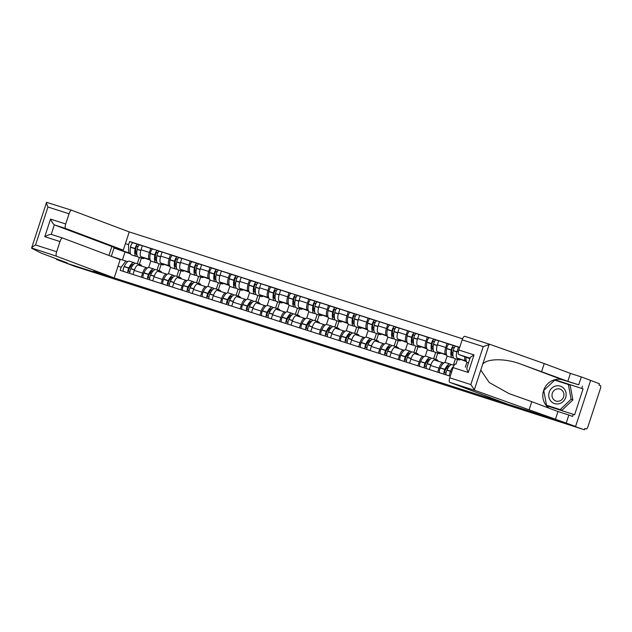 <?xml version="1.0" encoding="UTF-8"?>
<svg xmlns="http://www.w3.org/2000/svg" width="632" height="632" viewBox="0 0 632 632"><rect width="100%" height="100%" fill="white"/><g stroke="black" fill="none" stroke-linecap="round" stroke-linejoin="round"><path stroke-width="0.95" d="M295.8 336.469L280.537 331.571L290.127 335.118L303.952 339.534L295.8 336.469M355.16 355.658L336.54 349.528L346.131 353.075L361.607 358.012L339.495 350.539L355.176 355.595M584.41 429.76L74.537 266.262L65.704 262.936L103.45 275.038L93.552 271.318L527.949 410.61L584.41 429.76L584.853 428.425L586.227 428.938A2.82 0.948 107.8 0 0 586.243 428.946A2.82 0.948 107.8 0 0 587.989 426.592L600.4 388.617A2.82 0.948 107.8 0 0 600.392 385.599L599.018 385.086L599.452 383.743L590.628 380.417L575.586 426.442L590.628 380.417L581.306 376.909L578.722 384.825L567.828 381.333L570.419 373.417L581.306 376.909M315.107 342.663L297.877 337.132L307.468 340.68L323.015 345.649L315.107 342.663M318.086 343.595L342.347 351.842L318.086 343.595M462.553 338.799L129.236 231.912L71.7 210.258A4.234 1.422 107.8 0 0 71.677 210.251A4.234 1.422 107.8 0 0 69.054 213.782L65.72 223.981A4.234 1.422 107.8 0 0 65.736 228.508L54.336 224.85C53.372 224.21 52.101 222.298 50.521 219.107L65.72 223.981M146.632 267.699L138.337 265.037A6.494 2.18 107.8 0 0 138.305 265.029A6.494 2.18 107.8 0 0 134.284 270.441L132.965 274.47M150.803 260.913L148.654 267.462M150.147 259.681L149.421 259.404A6.494 2.18 -72.2 0 1 149.397 252.46L141.039 249.782A6.494 2.18 107.8 0 0 141.055 256.718L150.345 260.218M141.039 249.782L142.374 245.69L152.794 249.15M141.323 277.148L142.642 273.127A6.494 2.18 -72.2 0 1 146.663 267.707A6.494 2.18 -72.2 0 1 146.695 267.723L147.43 267.992M149.397 252.46L150.732 248.368M157.052 270.046L159.106 263.742M166.382 274.035L158.095 271.373A6.494 2.18 107.8 0 0 158.063 271.365A6.494 2.18 107.8 0 0 154.034 276.777L152.723 280.805M170.553 267.249L168.412 273.798M172.552 255.486L162.132 252.026L160.789 256.118A6.494 2.18 107.8 0 0 160.812 263.054L170.103 266.554M161.081 283.484L162.4 279.463A6.494 2.18 -72.2 0 1 166.421 274.043A6.494 2.18 -72.2 0 1 166.453 274.059L167.188 274.327M169.905 266.017L169.171 265.74A6.494 2.18 -72.2 0 1 169.147 258.796L170.49 254.704M176.802 276.382L178.864 270.077M186.14 280.371L177.853 277.709A6.494 2.18 107.8 0 0 177.821 277.701A6.494 2.18 107.8 0 0 173.792 283.112L172.481 287.141M190.311 273.585L188.17 280.134M192.31 261.822L181.89 258.362L180.547 262.454A6.494 2.18 107.8 0 0 180.57 269.39L189.861 272.89M180.839 289.819L182.15 285.798A6.494 2.18 -72.2 0 1 186.179 280.379A6.494 2.18 -72.2 0 1 186.211 280.395L186.938 280.663M189.663 272.353L188.929 272.076A6.494 2.18 -72.2 0 1 188.905 265.132L190.248 261.04M196.56 282.717L198.622 276.413M205.898 286.707L197.611 284.045A6.494 2.18 107.8 0 0 197.579 284.037A6.494 2.18 107.8 0 0 193.55 289.448L192.239 293.477M210.069 279.921L207.928 286.47M212.068 268.158L201.64 264.697L200.305 268.79A6.494 2.18 107.8 0 0 200.328 275.726L209.611 279.226M200.597 296.155L201.908 292.134A6.494 2.18 -72.2 0 1 205.937 286.715A6.494 2.18 -72.2 0 1 205.969 286.731L206.696 286.999M209.421 278.688L208.686 278.412A6.494 2.18 -72.2 0 1 208.663 271.468L209.998 267.375M216.318 289.053L218.38 282.749M225.656 293.043L217.368 290.38A6.494 2.18 107.8 0 0 217.329 290.372A6.494 2.18 107.8 0 0 213.308 295.784L211.997 299.813M229.827 286.257L227.686 292.806M231.826 274.486L221.398 271.033L220.062 275.125A6.494 2.18 107.8 0 0 220.086 282.062L229.369 285.561M220.355 302.491L221.666 298.47A6.494 2.18 -72.2 0 1 225.687 293.05A6.494 2.18 -72.2 0 1 225.727 293.066L226.453 293.335M229.179 285.016L228.444 284.748A6.494 2.18 -72.2 0 1 228.421 277.803L229.756 273.711M236.076 295.389L238.138 289.085M245.413 299.378L237.126 296.716A6.494 2.18 107.8 0 0 237.087 296.708A6.494 2.18 107.8 0 0 233.066 302.12L231.747 306.141M249.585 292.592L247.444 299.141M251.583 280.821L241.155 277.369L239.82 281.461A6.494 2.18 107.8 0 0 239.844 288.397L249.127 291.897M240.105 308.827L241.424 304.806A6.494 2.18 -72.2 0 1 245.445 299.386A6.494 2.18 -72.2 0 1 245.485 299.394L246.211 299.671M248.937 291.352L248.202 291.075A6.494 2.18 -72.2 0 1 248.178 284.139L249.514 280.047M255.834 301.725L257.896 295.421M265.171 305.714L256.876 303.052A6.494 2.18 107.8 0 0 256.845 303.044A6.494 2.18 107.8 0 0 252.824 308.456L251.504 312.477M269.343 298.92L267.202 305.477M271.333 287.157L260.913 283.705L259.578 287.797A6.494 2.18 107.8 0 0 259.602 294.733L268.884 298.233M259.863 315.163L261.182 311.134A6.494 2.18 -72.2 0 1 265.203 305.722A6.494 2.18 -72.2 0 1 265.235 305.73L265.969 306.007M268.687 297.688L267.96 297.411A6.494 2.18 -72.2 0 1 267.936 290.475L269.272 286.383M275.592 308.06L277.646 301.756M284.929 312.05L276.634 309.388A6.494 2.18 107.8 0 0 276.603 309.38A6.494 2.18 107.8 0 0 272.582 314.791L271.262 318.812M289.093 305.256L286.952 311.813M291.091 293.493L280.671 290.041L279.328 294.133A6.494 2.18 107.8 0 0 279.352 301.069L288.642 304.569M279.62 321.498L280.94 317.469A6.494 2.18 -72.2 0 1 284.961 312.058A6.494 2.18 -72.2 0 1 284.993 312.066L285.727 312.342M288.445 304.024L287.71 303.747A6.494 2.18 -72.2 0 1 287.694 296.811L289.029 292.719M295.349 314.396L297.403 308.092M304.679 318.386L296.392 315.724A6.494 2.18 107.8 0 0 296.361 315.716A6.494 2.18 107.8 0 0 292.332 321.127L291.02 325.148M308.851 311.592L306.71 318.149M309.451 311.947A10.728 3.602 -72.2 0 1 309.388 311.932A10.728 3.602 -72.2 0 1 309.332 311.916A10.728 3.602 -72.2 0 1 308.313 304.269L308.345 304.079A3.563 1.193 -72.2 0 1 310.881 299.837L300.429 296.376L299.086 300.469A6.494 2.18 107.8 0 0 299.11 307.405L308.4 310.897M299.378 327.834L300.69 323.805A6.494 2.18 -72.2 0 1 304.719 318.394A6.494 2.18 -72.2 0 1 304.75 318.402L305.477 318.678M308.203 310.359L307.468 310.083A6.494 2.18 -72.2 0 1 307.444 303.147L308.787 299.055M315.099 320.732L317.161 314.428M324.437 324.714L316.15 322.059A6.494 2.18 107.8 0 0 316.118 322.043A6.494 2.18 107.8 0 0 312.09 327.463L310.778 331.484M328.608 317.928L326.468 324.485M330.607 306.165L320.179 302.712L318.844 306.804A6.494 2.18 107.8 0 0 318.868 313.741L328.158 317.232M319.136 334.17L320.448 330.141A6.494 2.18 -72.2 0 1 324.477 324.73A6.494 2.18 -72.2 0 1 324.508 324.737L325.235 325.014M327.961 316.695L327.226 316.419A6.494 2.18 -72.2 0 1 327.202 309.483L328.545 305.39M334.857 327.068L336.919 320.764M344.195 331.05L335.908 328.395A6.494 2.18 107.8 0 0 335.868 328.379A6.494 2.18 107.8 0 0 331.847 333.799L330.536 337.82M348.366 324.263L346.225 330.82M350.365 312.5L339.937 309.04L338.602 313.132A6.494 2.18 107.8 0 0 338.626 320.076L347.908 323.568M338.894 340.506L340.206 336.477A6.494 2.18 -72.2 0 1 344.235 331.065A6.494 2.18 -72.2 0 1 344.266 331.073L344.993 331.35M347.719 323.031L346.984 322.755A6.494 2.18 -72.2 0 1 346.96 315.818L348.295 311.726M354.615 333.396L356.677 327.1M363.953 337.385L355.666 334.731A6.494 2.18 107.8 0 0 355.626 334.715A6.494 2.18 107.8 0 0 351.605 340.135L350.294 344.156M368.124 330.599L365.983 337.156M370.123 318.836L359.695 315.376L358.36 319.468A6.494 2.18 107.8 0 0 358.384 326.412L367.666 329.904M358.652 346.834L359.964 342.813A6.494 2.18 -72.2 0 1 363.985 337.401A6.494 2.18 -72.2 0 1 364.024 337.409L364.751 337.685M367.476 329.367L366.742 329.09A6.494 2.18 -72.2 0 1 366.718 322.154L368.053 318.062M374.373 339.732L376.435 333.435M383.711 343.721L375.416 341.067A6.494 2.18 107.8 0 0 375.384 341.051A6.494 2.18 107.8 0 0 371.363 346.47L370.044 350.491M387.882 336.935L385.741 343.484M389.881 325.172L379.453 321.712L378.118 325.804A6.494 2.18 107.8 0 0 378.141 332.748L387.424 336.24M378.402 353.17L379.721 349.148A6.494 2.18 -72.2 0 1 383.743 343.737A6.494 2.18 -72.2 0 1 383.782 343.745L384.509 344.021M387.234 335.703L386.5 335.426A6.494 2.18 -72.2 0 1 386.476 328.49L387.811 324.398M394.131 346.067L396.193 339.771M403.469 350.057L395.174 347.403A6.494 2.18 107.8 0 0 395.142 347.387A6.494 2.18 107.8 0 0 391.121 352.806L389.802 356.827M407.64 343.271L405.499 349.82M409.631 331.508L399.211 328.048L397.876 332.14A6.494 2.18 107.8 0 0 397.899 339.084L407.182 342.576M398.16 359.505L399.479 355.484A6.494 2.18 -72.2 0 1 403.5 350.073A6.494 2.18 -72.2 0 1 403.532 350.081L404.267 350.357M406.984 342.038L406.257 341.762A6.494 2.18 -72.2 0 1 406.234 334.826L407.569 330.733M413.889 352.403L415.943 346.099M423.219 356.393L414.932 353.738A6.494 2.18 107.8 0 0 414.9 353.723A6.494 2.18 107.8 0 0 410.879 359.142L409.56 363.163M427.39 349.607L425.249 356.156M427.99 349.962A10.728 3.602 -72.2 0 1 427.935 349.946A10.728 3.602 -72.2 0 1 427.872 349.923A10.728 3.602 -72.2 0 1 426.853 342.283L426.884 342.094A3.563 1.193 -72.2 0 1 429.42 337.851L418.969 334.383L417.626 338.476A6.494 2.18 107.8 0 0 417.649 345.42L426.94 348.911M417.918 365.841L419.237 361.82A6.494 2.18 -72.2 0 1 423.258 356.409A6.494 2.18 -72.2 0 1 423.29 356.416L424.025 356.693M426.742 348.374L426.007 348.098A6.494 2.18 -72.2 0 1 425.984 341.162L427.327 337.069M433.639 358.739L435.701 352.435M442.977 362.728L434.69 360.074A6.494 2.18 107.8 0 0 434.658 360.058A6.494 2.18 107.8 0 0 430.629 365.478L429.318 369.499M447.148 355.942L445.007 362.492M449.147 344.179L438.727 340.719L437.384 344.811A6.494 2.18 107.8 0 0 437.407 351.755L446.698 355.247M437.676 372.177L438.987 368.156A6.494 2.18 -72.2 0 1 443.016 362.736A6.494 2.18 -72.2 0 1 443.048 362.752L443.775 363.029M446.5 354.71L445.765 354.433A6.494 2.18 -72.2 0 1 445.742 347.489L447.085 343.397M453.397 365.075L455.459 358.771M453.452 366.623A6.494 2.18 107.8 0 0 450.387 371.813L449.076 375.835M466.906 362.278L465.31 367.16M459.677 347.442L458.477 347.055L457.141 351.147A6.494 2.18 107.8 0 0 457.165 358.091L466.456 361.583M466.258 361.046L465.523 360.769A6.494 2.18 -72.2 0 1 464.797 356.803M130.397 253.345L114.029 247.997L111.311 256.315L127.672 261.664M130.603 253.922L114.029 247.997L113.357 246.986M137.294 263.71L139.356 257.406M124.986 252.121L122.45 259.886M125.405 243.652L128.565 244.671L128.596 252.666M459.701 347.371L129.6 241.519L128.565 244.671M125.879 260.984L121.202 267.21L120.167 270.362L450.268 376.214M121.202 267.21L118.034 266.198M133.044 242.814L129.6 241.519M300.737 338.065L312.848 342.315L300.745 338.033M327.036 346.565L320.187 344.345L327.06 346.478M144.586 258.053A10.728 3.602 -72.2 0 1 142.856 258.528A10.728 3.602 -72.2 0 1 142.793 258.512A10.728 3.602 -72.2 0 1 141.663 256.947M138.29 257.066A10.728 3.602 -72.2 0 1 138.226 257.05A10.728 3.602 -72.2 0 1 138.171 257.027A10.728 3.602 -72.2 0 1 137.144 249.387L137.184 249.198A3.563 1.193 -72.2 0 1 139.719 244.955A3.563 1.193 -72.2 0 1 139.735 244.963L142.342 245.793L139.719 244.955M136.875 254.68A8.895 2.986 -72.2 0 1 136.765 254.649A8.895 2.986 -72.2 0 1 136.717 254.633A8.895 2.986 -72.2 0 1 135.864 248.297L135.904 248.107A1.73 0.577 -72.2 0 1 137.136 246.053A1.73 0.577 -72.2 0 1 137.144 246.053L138.139 246.433M139.435 244.955L137.713 244.308A3.563 1.193 107.8 0 0 135.153 248.542L135.122 248.732A10.728 3.602 107.8 0 0 136.149 256.379A10.728 3.602 107.8 0 0 136.204 256.394A10.728 3.602 107.8 0 0 137.365 256.268M131.638 254.933A10.728 3.602 -72.2 0 1 131.582 254.917A10.728 3.602 -72.2 0 1 131.527 254.893A10.728 3.602 -72.2 0 1 130.5 247.254L130.532 247.065A3.563 1.193 -72.2 0 1 133.068 242.822A3.563 1.193 -72.2 0 1 133.091 242.83L137.673 244.3M134.893 263.449A10.728 3.602 107.8 0 0 134.031 262.667A10.728 3.602 107.8 0 0 128.833 267.968L128.754 268.134A3.563 1.193 107.8 0 0 127.996 272.874M123.374 271.389A3.563 1.193 -72.2 0 1 124.133 266.657L124.212 266.483A10.728 3.602 -72.2 0 1 129.41 261.182L134.031 262.667M130.026 273.522A3.563 1.193 -72.2 0 1 130.777 268.782L130.864 268.616A10.728 3.602 -72.2 0 1 136.054 263.315L140.675 264.792A10.728 3.602 -72.2 0 1 141.797 266.151M129.884 271.8L128.857 271.412A1.73 0.577 -72.2 0 1 129.078 268.979L129.165 268.805A8.895 2.986 -72.2 0 1 133.47 264.413A8.895 2.986 -72.2 0 1 133.573 264.452M131.606 267.194L130.295 266.775L131.567 267.265M136.844 251.528L135.556 251.117M137.713 244.308A3.563 1.193 107.8 0 0 137.697 244.3L133.068 242.822M139.34 264.366L141.402 258.061M138.985 265.243A10.728 3.602 -72.2 0 1 140.675 264.792M138.029 246.646L136.788 246.18M56.564 258.891L56.39 259.428L65.704 262.936L103.324 274.999L93.425 271.278L114.195 277.938L120.159 259.689L62.623 238.027A4.234 1.422 107.8 0 0 62.6 238.019A4.234 1.422 107.8 0 0 59.977 241.558L56.643 251.749A4.234 1.422 107.8 0 0 56.659 256.276L31.624 247.965L46.563 202.311L71.653 210.243M31.655 248.258L41.104 253.069L67.284 262.92L56.39 259.428M129.236 231.912L123.272 250.161L65.736 228.508M69.054 213.782L47.961 207.02C46.776 204.436 46.31 202.864 46.563 202.311L71.677 210.251M114.195 277.938L56.659 256.276M108.949 255.47L111.88 246.504L123.272 250.161M111.88 246.504L54.336 224.85L51.224 234.377L62.576 238.019M59.977 241.558L44.777 236.684C47.945 235.017 50.094 234.251 51.224 234.377L62.6 238.019M31.6 248.1C31.742 247.436 33.062 246.401 35.55 244.987L56.643 251.749M567.828 381.333L520.507 364.008C505.616 358.289 486.806 358.391 482.698 364.23L489.223 344.258L489.808 344.329L483.243 346.605L462.158 339.842A4.234 1.422 -72.2 0 1 464.781 336.311A4.234 1.422 -72.2 0 1 464.804 336.319L489.729 344.306M541.656 371.482L544.239 363.566L570.419 373.417M489.808 344.329L544.239 363.566M449.747 377.81L470.832 384.572L474.766 390.355L575.586 426.442L507.306 403.998L449.763 382.336A4.234 1.422 -72.2 0 1 449.747 377.81L453.081 367.611A4.234 1.422 -72.2 0 1 455.704 364.079A4.234 1.422 -72.2 0 1 455.727 364.087L455.704 364.079M568.373 384.509L554.706 380.124L543.765 390.481L546.506 405.215L561.951 410.271L572.884 399.914L570.151 385.18L568.373 384.509L571.115 399.25L560.173 409.599L546.506 405.215L546.593 405.712L574.614 414.774L583.075 388.877L555.062 379.816L554.73 380.132M573.279 414.276L572.576 416.417L568.855 415.019L566.264 422.934M549.066 408.177A15.879 14.963 110.6 0 1 544.5 388.317A15.879 14.963 110.6 0 1 562.82 379.935L578.722 384.825M582.443 386.231L581.748 388.38M555.378 419.443L557.961 411.527L568.855 415.019M529.197 409.591L531.788 401.675L557.961 411.527M482.698 364.23L480.786 370.076L489.255 382.526L509.029 393.61L531.788 401.675M470.003 358.139L458.84 354.56A4.234 1.422 -72.2 0 1 458.824 350.033L462.158 339.842M458.84 354.56L469.829 358.7M583.075 388.877L555.062 379.816M547.833 405.72L547.912 406.139M467.127 367.745C466.479 367.777 466.866 369.357 468.28 372.485L453.081 367.611M458.824 350.033L474.024 354.908C471.022 356.638 469.766 357.736 470.24 358.218M549.208 392.227A9.18 8.643 -69.4 0 0 554.588 403.587A9.18 8.643 -69.4 0 0 565.672 397.504A9.18 8.643 -69.4 0 0 560.292 386.144A9.18 8.643 -69.4 0 0 549.208 392.227M552.328 393.254A6.281 5.917 -69.4 0 0 555.749 400.941A6.281 5.917 -69.4 0 0 563.602 396.864A6.281 5.917 -69.4 0 0 560.181 389.178A6.281 5.917 -69.4 0 0 552.328 393.254M572.884 399.914L571.115 399.25M561.951 410.271L560.173 409.599M164.344 264.389A10.728 3.602 -72.2 0 1 162.606 264.863A10.728 3.602 -72.2 0 1 162.55 264.848A10.728 3.602 -72.2 0 1 161.421 263.283M158.047 263.402A10.728 3.602 -72.2 0 1 157.984 263.386A10.728 3.602 -72.2 0 1 157.929 263.362A10.728 3.602 -72.2 0 1 156.902 255.723L156.941 255.533A3.563 1.193 -72.2 0 1 159.477 251.291A3.563 1.193 -72.2 0 1 159.493 251.291L162.092 252.129L159.477 251.291M156.625 261.016A8.895 2.986 -72.2 0 1 156.523 260.984A8.895 2.986 -72.2 0 1 156.475 260.969A8.895 2.986 -72.2 0 1 155.622 254.633L155.662 254.443A1.73 0.577 -72.2 0 1 156.886 252.389A1.73 0.577 -72.2 0 1 156.902 252.389L157.897 252.761M159.193 251.291L157.471 250.643A3.563 1.193 107.8 0 0 157.447 250.635A3.563 1.193 107.8 0 0 154.911 254.878L154.88 255.067A10.728 3.602 107.8 0 0 155.906 262.715A10.728 3.602 107.8 0 0 155.962 262.73A10.728 3.602 107.8 0 0 157.123 262.604M151.396 261.269A10.728 3.602 -72.2 0 1 151.34 261.253A10.728 3.602 -72.2 0 1 151.277 261.229A10.728 3.602 -72.2 0 1 150.258 253.59L150.29 253.4A3.563 1.193 -72.2 0 1 152.826 249.158A3.563 1.193 -72.2 0 1 152.849 249.166L152.826 249.158M154.65 269.777A10.728 3.602 107.8 0 0 153.789 269.003A10.728 3.602 107.8 0 0 148.591 274.304L148.512 274.47A3.563 1.193 107.8 0 0 147.754 279.21M143.132 277.725A3.563 1.193 -72.2 0 1 143.891 272.992L143.97 272.819A10.728 3.602 -72.2 0 1 149.16 267.518L153.789 269.003M149.784 279.858A3.563 1.193 -72.2 0 1 150.535 275.118L150.621 274.952A10.728 3.602 -72.2 0 1 155.812 269.651L160.433 271.128A10.728 3.602 -72.2 0 1 161.555 272.487M149.642 278.135L148.607 277.748A1.73 0.577 -72.2 0 1 148.836 275.315L148.923 275.141A8.895 2.986 -72.2 0 1 153.228 270.749A8.895 2.986 -72.2 0 1 153.331 270.788M151.364 273.53L150.053 273.111L151.317 273.601M156.602 257.864L155.306 257.453M159.098 270.701L161.16 264.397M158.735 271.578A10.728 3.602 -72.2 0 1 160.433 271.128M157.787 252.982L156.546 252.516M184.102 270.725A10.728 3.602 -72.2 0 1 182.364 271.199A10.728 3.602 -72.2 0 1 182.308 271.183A10.728 3.602 -72.2 0 1 181.179 269.619M177.797 269.738A10.728 3.602 -72.2 0 1 177.742 269.714A10.728 3.602 -72.2 0 1 177.687 269.698A10.728 3.602 -72.2 0 1 176.66 262.051L176.699 261.869A3.563 1.193 -72.2 0 1 179.235 257.627A3.563 1.193 -72.2 0 1 179.251 257.627L181.85 258.464L179.235 257.627M176.383 267.352A8.895 2.986 -72.2 0 1 176.281 267.32A8.895 2.986 -72.2 0 1 176.233 267.304A8.895 2.986 -72.2 0 1 175.38 260.969L175.42 260.779A1.73 0.577 -72.2 0 1 176.644 258.725A1.73 0.577 -72.2 0 1 176.652 258.725L177.655 259.096M178.951 257.627L177.229 256.979A3.563 1.193 107.8 0 0 177.205 256.971A3.563 1.193 107.8 0 0 174.669 261.214L174.637 261.403A10.728 3.602 107.8 0 0 175.656 269.05A10.728 3.602 107.8 0 0 175.72 269.066A10.728 3.602 107.8 0 0 176.873 268.94M171.154 267.605A10.728 3.602 -72.2 0 1 171.098 267.589A10.728 3.602 -72.2 0 1 171.035 267.565A10.728 3.602 -72.2 0 1 170.016 259.926L170.048 259.736A3.563 1.193 -72.2 0 1 172.583 255.494A3.563 1.193 -72.2 0 1 172.599 255.502L177.189 256.971L172.583 255.494M174.408 276.113A10.728 3.602 107.8 0 0 173.539 275.331A10.728 3.602 107.8 0 0 168.349 280.64L168.27 280.805A3.563 1.193 107.8 0 0 167.512 285.546M162.89 284.06A3.563 1.193 -72.2 0 1 163.649 279.328L163.728 279.154A10.728 3.602 -72.2 0 1 168.918 273.853L173.539 275.331M169.542 286.193A3.563 1.193 -72.2 0 1 170.292 281.453L170.379 281.287A10.728 3.602 -72.2 0 1 175.57 275.987L180.191 277.464A10.728 3.602 -72.2 0 1 181.313 278.823M169.4 284.471L168.365 284.084A1.73 0.577 -72.2 0 1 168.594 281.651L168.681 281.477A8.895 2.986 -72.2 0 1 172.978 277.085A8.895 2.986 -72.2 0 1 173.089 277.124M171.114 279.865L169.81 279.447L171.075 279.937M176.352 264.2L175.064 263.789M178.856 277.037L180.91 270.733M178.493 277.914A10.728 3.602 -72.2 0 1 180.191 277.464M177.545 259.317L176.304 258.851M203.86 277.053A10.728 3.602 -72.2 0 1 202.121 277.535A10.728 3.602 -72.2 0 1 202.066 277.519A10.728 3.602 -72.2 0 1 200.936 275.955M197.555 276.073A10.728 3.602 -72.2 0 1 197.5 276.05A10.728 3.602 -72.2 0 1 197.445 276.034A10.728 3.602 -72.2 0 1 196.418 268.387L196.457 268.205A3.563 1.193 -72.2 0 1 198.993 263.963A3.563 1.193 -72.2 0 1 199.009 263.963L201.608 264.8L198.993 263.963M196.141 273.688A8.895 2.986 -72.2 0 1 196.031 273.656A8.895 2.986 -72.2 0 1 195.983 273.64A8.895 2.986 -72.2 0 1 195.138 267.304L195.17 267.115A1.73 0.577 -72.2 0 1 196.402 265.053A1.73 0.577 -72.2 0 1 196.41 265.061L197.405 265.432M198.709 263.963L196.979 263.315A3.563 1.193 107.8 0 0 196.963 263.307A3.563 1.193 107.8 0 0 194.427 267.549L194.395 267.739A10.728 3.602 107.8 0 0 195.414 275.386A10.728 3.602 107.8 0 0 195.47 275.402A10.728 3.602 107.8 0 0 196.631 275.268M190.911 273.94A10.728 3.602 -72.2 0 1 190.848 273.925A10.728 3.602 -72.2 0 1 190.793 273.901A10.728 3.602 -72.2 0 1 189.766 266.262L189.805 266.072A3.563 1.193 -72.2 0 1 192.341 261.83A3.563 1.193 -72.2 0 1 192.357 261.83L196.947 263.307L192.341 261.83M194.166 282.449A10.728 3.602 107.8 0 0 193.297 281.667A10.728 3.602 107.8 0 0 188.107 286.975L188.028 287.141A3.563 1.193 107.8 0 0 187.27 291.881M182.648 290.396A3.563 1.193 -72.2 0 1 183.399 285.656L183.485 285.49A10.728 3.602 -72.2 0 1 188.676 280.189L193.297 281.667M189.292 292.529A3.563 1.193 -72.2 0 1 190.05 287.789L190.129 287.623A10.728 3.602 -72.2 0 1 195.328 282.322L199.949 283.8A10.728 3.602 -72.2 0 1 201.063 285.158M189.158 290.807L188.123 290.42A1.73 0.577 -72.2 0 1 188.352 287.987L188.431 287.813A8.895 2.986 -72.2 0 1 192.736 283.42A8.895 2.986 -72.2 0 1 192.847 283.46M190.872 286.201L189.568 285.783L190.832 286.272M196.11 270.536L194.822 270.125M198.606 283.373L200.668 277.069M198.25 284.25A10.728 3.602 -72.2 0 1 199.949 283.8M197.295 265.653L196.062 265.187M223.617 283.389A10.728 3.602 -72.2 0 1 221.879 283.871A10.728 3.602 -72.2 0 1 221.824 283.855A10.728 3.602 -72.2 0 1 220.687 282.291M217.313 282.409A10.728 3.602 -72.2 0 1 217.258 282.385A10.728 3.602 -72.2 0 1 217.203 282.37A10.728 3.602 -72.2 0 1 216.176 274.723L216.207 274.541A3.563 1.193 -72.2 0 1 218.743 270.291A3.563 1.193 -72.2 0 1 218.767 270.298L218.743 270.291M215.899 280.016A8.895 2.986 -72.2 0 1 215.788 279.992A8.895 2.986 -72.2 0 1 215.741 279.976A8.895 2.986 -72.2 0 1 214.896 273.64L214.927 273.451A1.73 0.577 -72.2 0 1 216.16 271.389A1.73 0.577 -72.2 0 1 216.168 271.397L217.163 271.768M218.459 270.298L216.737 269.651A3.563 1.193 107.8 0 0 216.721 269.643A3.563 1.193 107.8 0 0 214.185 273.885L214.145 274.075A10.728 3.602 107.8 0 0 215.172 281.722A10.728 3.602 107.8 0 0 215.228 281.738A10.728 3.602 107.8 0 0 216.389 281.603M210.661 280.276A10.728 3.602 -72.2 0 1 210.606 280.26A10.728 3.602 -72.2 0 1 210.551 280.237A10.728 3.602 -72.2 0 1 209.524 272.59L209.563 272.408A3.563 1.193 -72.2 0 1 212.099 268.166A3.563 1.193 -72.2 0 1 212.115 268.166L216.705 269.643M213.924 288.785A10.728 3.602 107.8 0 0 213.055 288.002A10.728 3.602 107.8 0 0 207.865 293.303L207.778 293.477A3.563 1.193 107.8 0 0 207.027 298.217M202.406 296.732A3.563 1.193 -72.2 0 1 203.156 291.992L203.243 291.826A10.728 3.602 -72.2 0 1 208.434 286.525L213.055 288.002M209.05 298.865A3.563 1.193 -72.2 0 1 209.808 294.125L209.887 293.959A10.728 3.602 -72.2 0 1 215.085 288.658L219.707 290.135A10.728 3.602 -72.2 0 1 220.821 291.486M208.916 297.143L207.881 296.756A1.73 0.577 -72.2 0 1 208.11 294.315L208.189 294.149A8.895 2.986 -72.2 0 1 212.494 289.756A8.895 2.986 -72.2 0 1 212.597 289.796M210.63 292.537L209.326 292.118M215.868 276.871L214.58 276.461M218.364 289.709L220.426 283.405M218.008 290.586A10.728 3.602 -72.2 0 1 219.707 290.135M210.59 292.608L209.318 292.126M217.053 271.989L215.82 271.523M243.375 289.725A10.728 3.602 -72.2 0 1 241.637 290.207A10.728 3.602 -72.2 0 1 241.582 290.183A10.728 3.602 -72.2 0 1 240.444 288.627M237.071 288.737A10.728 3.602 -72.2 0 1 237.016 288.721A10.728 3.602 -72.2 0 1 236.96 288.706A10.728 3.602 -72.2 0 1 235.933 281.058L235.965 280.869A3.563 1.193 -72.2 0 1 238.501 276.626A3.563 1.193 -72.2 0 1 238.525 276.634L238.501 276.626M235.657 286.351A8.895 2.986 -72.2 0 1 235.546 286.328A8.895 2.986 -72.2 0 1 235.499 286.312A8.895 2.986 -72.2 0 1 234.654 279.976L234.685 279.786A1.73 0.577 -72.2 0 1 235.918 277.725A1.73 0.577 -72.2 0 1 235.926 277.732L236.921 278.104M238.217 276.634L236.494 275.987A3.563 1.193 107.8 0 0 233.943 280.221L233.903 280.411A10.728 3.602 107.8 0 0 234.93 288.058A10.728 3.602 107.8 0 0 234.986 288.073A10.728 3.602 107.8 0 0 236.147 287.939M230.419 286.612A10.728 3.602 -72.2 0 1 230.364 286.588A10.728 3.602 -72.2 0 1 230.309 286.572A10.728 3.602 -72.2 0 1 229.282 278.925L229.321 278.744A3.563 1.193 -72.2 0 1 231.857 274.501A3.563 1.193 -72.2 0 1 231.873 274.501L236.455 275.971M233.682 295.12A10.728 3.602 107.8 0 0 232.813 294.338A10.728 3.602 107.8 0 0 227.623 299.639L227.536 299.813A3.563 1.193 107.8 0 0 226.785 304.553M222.156 303.068A3.563 1.193 -72.2 0 1 222.914 298.328L222.993 298.162A10.728 3.602 -72.2 0 1 228.192 292.861L232.813 294.338M228.808 305.201A3.563 1.193 -72.2 0 1 229.566 300.461L229.645 300.295A10.728 3.602 -72.2 0 1 234.835 294.994L239.465 296.471A10.728 3.602 -72.2 0 1 240.579 297.822M228.673 303.478L227.638 303.091A1.73 0.577 -72.2 0 1 227.868 300.65L227.947 300.484A8.895 2.986 -72.2 0 1 232.252 296.092A8.895 2.986 -72.2 0 1 232.355 296.132M230.388 298.873L229.084 298.454M235.625 283.207L234.338 282.796M236.494 275.987A3.563 1.193 107.8 0 0 236.479 275.979L231.857 274.501M238.122 296.045L240.184 289.74M237.766 296.922A10.728 3.602 -72.2 0 1 239.465 296.471M230.348 298.944L229.076 298.462M236.81 278.325L235.57 277.859M263.125 296.06A10.728 3.602 -72.2 0 1 261.395 296.542A10.728 3.602 -72.2 0 1 261.332 296.519A10.728 3.602 -72.2 0 1 260.202 294.962M256.829 295.073A10.728 3.602 -72.2 0 1 256.774 295.057A10.728 3.602 -72.2 0 1 256.711 295.041A10.728 3.602 -72.2 0 1 255.691 287.394L255.723 287.204A3.563 1.193 -72.2 0 1 258.259 282.962A3.563 1.193 -72.2 0 1 258.283 282.97L258.259 282.962M255.415 292.687A8.895 2.986 -72.2 0 1 255.304 292.663A8.895 2.986 -72.2 0 1 255.257 292.648A8.895 2.986 -72.2 0 1 254.404 286.312L254.443 286.122A1.73 0.577 -72.2 0 1 255.676 284.06A1.73 0.577 -72.2 0 1 255.683 284.068L256.679 284.44M257.975 282.97L256.252 282.322A3.563 1.193 107.8 0 0 253.701 286.557L253.661 286.746A10.728 3.602 107.8 0 0 254.688 294.394A10.728 3.602 107.8 0 0 254.743 294.409A10.728 3.602 107.8 0 0 255.905 294.275M250.177 292.948A10.728 3.602 -72.2 0 1 250.122 292.924A10.728 3.602 -72.2 0 1 250.067 292.908A10.728 3.602 -72.2 0 1 249.04 285.261L249.071 285.079A3.563 1.193 -72.2 0 1 251.607 280.829A3.563 1.193 -72.2 0 1 251.631 280.837L256.213 282.307M253.432 301.456A10.728 3.602 107.8 0 0 252.571 300.674A10.728 3.602 107.8 0 0 247.373 305.975L247.294 306.149A3.563 1.193 107.8 0 0 246.535 310.889M241.914 309.404A3.563 1.193 -72.2 0 1 242.672 304.663L242.751 304.498A10.728 3.602 -72.2 0 1 247.949 299.197L252.571 300.674M248.566 311.537A3.563 1.193 -72.2 0 1 249.324 306.797L249.403 306.631A10.728 3.602 -72.2 0 1 254.593 301.33L259.215 302.807A10.728 3.602 -72.2 0 1 260.337 304.158M248.423 309.814L247.396 309.427A1.73 0.577 -72.2 0 1 247.625 306.986L247.705 306.82A8.895 2.986 -72.2 0 1 252.01 302.428A8.895 2.986 -72.2 0 1 252.113 302.467M250.146 305.209L248.842 304.79L250.106 305.28M255.383 289.543L254.096 289.132M256.252 282.322A3.563 1.193 107.8 0 0 256.237 282.314L251.607 280.829M257.88 302.38L259.942 296.076M257.524 303.257A10.728 3.602 -72.2 0 1 259.215 302.807M256.568 284.661L255.328 284.195M282.883 302.396A10.728 3.602 -72.2 0 1 281.153 302.878A10.728 3.602 -72.2 0 1 281.09 302.854A10.728 3.602 -72.2 0 1 279.96 301.298M276.587 301.409A10.728 3.602 -72.2 0 1 276.524 301.393A10.728 3.602 -72.2 0 1 276.468 301.377A10.728 3.602 -72.2 0 1 275.441 293.73L275.481 293.54A3.563 1.193 -72.2 0 1 278.017 289.298A3.563 1.193 -72.2 0 1 278.033 289.306L280.632 290.143L278.017 289.298M275.173 299.023A8.895 2.986 -72.2 0 1 275.062 298.999A8.895 2.986 -72.2 0 1 275.015 298.983A8.895 2.986 -72.2 0 1 274.162 292.648L274.201 292.458A1.73 0.577 -72.2 0 1 275.433 290.396A1.73 0.577 -72.2 0 1 275.441 290.404L276.437 290.775M277.732 289.306L276.01 288.658A3.563 1.193 107.8 0 0 275.987 288.65A3.563 1.193 107.8 0 0 273.451 292.893L273.419 293.082A10.728 3.602 107.8 0 0 274.446 300.721A10.728 3.602 107.8 0 0 274.501 300.745A10.728 3.602 107.8 0 0 275.663 300.611M269.935 299.276A10.728 3.602 -72.2 0 1 269.88 299.26A10.728 3.602 -72.2 0 1 269.825 299.244A10.728 3.602 -72.2 0 1 268.798 291.597L268.829 291.415A3.563 1.193 -72.2 0 1 271.365 287.165A3.563 1.193 -72.2 0 1 271.389 287.173L275.971 288.642M273.19 307.792A10.728 3.602 107.8 0 0 272.329 307.01A10.728 3.602 107.8 0 0 267.131 312.311L267.052 312.485A3.563 1.193 107.8 0 0 266.293 317.225M261.672 315.739A3.563 1.193 -72.2 0 1 262.43 310.999L262.509 310.833A10.728 3.602 -72.2 0 1 267.699 305.533L272.329 307.01M268.323 317.872A3.563 1.193 -72.2 0 1 269.074 313.132L269.161 312.966A10.728 3.602 -72.2 0 1 274.351 307.658L278.973 309.143A10.728 3.602 -72.2 0 1 280.095 310.494M268.181 316.15L267.154 315.763A1.73 0.577 -72.2 0 1 267.375 313.322L267.462 313.156A8.895 2.986 -72.2 0 1 271.768 308.756A8.895 2.986 -72.2 0 1 271.871 308.803M269.904 311.544L268.592 311.126L269.864 311.615M275.141 295.879L273.846 295.468M277.638 308.716L279.7 302.412M277.282 309.593A10.728 3.602 -72.2 0 1 278.973 309.143M276.326 290.997L275.086 290.53M302.641 308.732A10.728 3.602 -72.2 0 1 300.903 309.214A10.728 3.602 -72.2 0 1 300.848 309.19A10.728 3.602 -72.2 0 1 299.718 307.634M296.345 307.745A10.728 3.602 -72.2 0 1 296.282 307.729A10.728 3.602 -72.2 0 1 296.226 307.713A10.728 3.602 -72.2 0 1 295.199 300.066L295.239 299.876A3.563 1.193 -72.2 0 1 297.775 295.634A3.563 1.193 -72.2 0 1 297.791 295.642L300.39 296.479L297.775 295.634M294.923 305.359A8.895 2.986 -72.2 0 1 294.82 305.335A8.895 2.986 -72.2 0 1 294.773 305.319A8.895 2.986 -72.2 0 1 293.92 298.983L293.959 298.794A1.73 0.577 -72.2 0 1 295.183 296.732A1.73 0.577 -72.2 0 1 295.199 296.74L296.195 297.111M297.49 295.642L295.768 294.994A3.563 1.193 107.8 0 0 295.744 294.986A3.563 1.193 107.8 0 0 293.209 299.228L293.177 299.418A10.728 3.602 107.8 0 0 294.204 307.057A10.728 3.602 107.8 0 0 294.259 307.081A10.728 3.602 107.8 0 0 295.421 306.947M289.693 305.612A10.728 3.602 -72.2 0 1 289.638 305.596A10.728 3.602 -72.2 0 1 289.575 305.58A10.728 3.602 -72.2 0 1 288.555 297.933L288.587 297.743A3.563 1.193 -72.2 0 1 291.123 293.501A3.563 1.193 -72.2 0 1 291.147 293.509L291.123 293.501M292.948 314.128A10.728 3.602 107.8 0 0 292.079 313.346A10.728 3.602 107.8 0 0 286.889 318.647L286.81 318.82A3.563 1.193 107.8 0 0 286.051 323.56M281.43 322.075A3.563 1.193 -72.2 0 1 282.188 317.335L282.267 317.169A10.728 3.602 -72.2 0 1 287.457 311.868L292.079 313.346M288.081 324.208A3.563 1.193 -72.2 0 1 288.832 319.468L288.919 319.302A10.728 3.602 -72.2 0 1 294.109 313.993L298.731 315.479A10.728 3.602 -72.2 0 1 299.852 316.829M287.939 322.486L286.904 322.099A1.73 0.577 -72.2 0 1 287.133 319.658L287.22 319.492A8.895 2.986 -72.2 0 1 291.526 315.092A8.895 2.986 -72.2 0 1 291.628 315.131M289.654 317.88L288.35 317.462L289.614 317.951M294.899 302.215L293.603 301.804M297.396 315.052L299.457 308.748M297.032 315.929A10.728 3.602 -72.2 0 1 298.731 315.479M296.084 297.324L294.844 296.858M322.399 315.068A10.728 3.602 -72.2 0 1 320.661 315.55A10.728 3.602 -72.2 0 1 320.606 315.526A10.728 3.602 -72.2 0 1 319.476 313.97M316.095 314.08A10.728 3.602 -72.2 0 1 316.04 314.065A10.728 3.602 -72.2 0 1 315.984 314.049A10.728 3.602 -72.2 0 1 314.957 306.402L314.997 306.212A3.563 1.193 -72.2 0 1 317.533 301.97A3.563 1.193 -72.2 0 1 317.548 301.978L320.148 302.815L317.533 301.97M314.681 311.695A8.895 2.986 -72.2 0 1 314.578 311.671A8.895 2.986 -72.2 0 1 314.531 311.655A8.895 2.986 -72.2 0 1 313.677 305.319L313.709 305.13A1.73 0.577 -72.2 0 1 314.941 303.068A1.73 0.577 -72.2 0 1 314.949 303.076L315.945 303.447M317.248 301.978L315.526 301.33A3.563 1.193 107.8 0 0 315.502 301.322A3.563 1.193 107.8 0 0 312.966 305.564L312.935 305.754A10.728 3.602 107.8 0 0 313.954 313.393A10.728 3.602 107.8 0 0 314.017 313.417A10.728 3.602 107.8 0 0 315.171 313.282M312.706 320.464A10.728 3.602 107.8 0 0 311.837 319.681A10.728 3.602 107.8 0 0 306.646 324.982L306.567 325.156A3.563 1.193 107.8 0 0 305.809 329.896M301.188 328.411A3.563 1.193 -72.2 0 1 301.938 323.671L302.025 323.505A10.728 3.602 -72.2 0 1 307.215 318.196L311.837 319.681M307.831 330.544A3.563 1.193 -72.2 0 1 308.59 325.804L308.669 325.63A10.728 3.602 -72.2 0 1 313.867 320.329L318.488 321.814A10.728 3.602 -72.2 0 1 319.602 323.165M307.697 328.822L306.662 328.435A1.73 0.577 -72.2 0 1 306.891 325.993L306.97 325.828A8.895 2.986 -72.2 0 1 311.276 321.427A8.895 2.986 -72.2 0 1 311.386 321.467M309.411 324.216L308.108 323.797M314.649 308.55L313.361 308.132M310.881 299.837A3.563 1.193 -72.2 0 1 310.897 299.845L315.487 301.314L310.881 299.837M317.153 321.388L319.207 315.084M316.79 322.265A10.728 3.602 -72.2 0 1 318.488 321.814M309.372 324.287L308.1 323.805M315.842 303.66L314.602 303.194M342.157 321.404A10.728 3.602 -72.2 0 1 340.419 321.885A10.728 3.602 -72.2 0 1 340.364 321.862A10.728 3.602 -72.2 0 1 339.234 320.305M335.853 320.416A10.728 3.602 -72.2 0 1 335.797 320.4A10.728 3.602 -72.2 0 1 335.742 320.385A10.728 3.602 -72.2 0 1 334.715 312.737L334.747 312.548A3.563 1.193 -72.2 0 1 337.291 308.305A3.563 1.193 -72.2 0 1 337.306 308.313L339.905 309.151M334.439 318.03A8.895 2.986 -72.2 0 1 334.328 318.007A8.895 2.986 -72.2 0 1 334.281 317.991A8.895 2.986 -72.2 0 1 333.435 311.655L333.467 311.465A1.73 0.577 -72.2 0 1 334.699 309.404A1.73 0.577 -72.2 0 1 334.707 309.411L335.703 309.783M336.998 308.313L335.276 307.666A3.563 1.193 107.8 0 0 332.724 311.9L332.685 312.09A10.728 3.602 107.8 0 0 333.712 319.729A10.728 3.602 107.8 0 0 333.767 319.752A10.728 3.602 107.8 0 0 334.928 319.618M329.209 318.283A10.728 3.602 -72.2 0 1 329.146 318.267A10.728 3.602 -72.2 0 1 329.09 318.252A10.728 3.602 -72.2 0 1 328.063 310.604L328.103 310.415A3.563 1.193 -72.2 0 1 330.639 306.172A3.563 1.193 -72.2 0 1 330.655 306.18L335.244 307.65M332.464 326.799A10.728 3.602 107.8 0 0 331.595 326.017A10.728 3.602 107.8 0 0 326.404 331.318L326.317 331.492A3.563 1.193 107.8 0 0 325.567 336.232M320.945 334.747A3.563 1.193 -72.2 0 1 321.696 330.007L321.783 329.841A10.728 3.602 -72.2 0 1 326.973 324.532L331.595 326.017M327.589 336.88A3.563 1.193 -72.2 0 1 328.348 332.14L328.427 331.966A10.728 3.602 -72.2 0 1 333.625 326.665L338.246 328.15A10.728 3.602 -72.2 0 1 339.36 329.501M327.455 335.158L326.42 334.77A1.73 0.577 -72.2 0 1 326.649 332.329L326.728 332.163A8.895 2.986 -72.2 0 1 331.034 327.763A8.895 2.986 -72.2 0 1 331.136 327.803M329.169 330.552L327.866 330.133L329.13 330.623M334.407 314.886L333.119 314.467M335.276 307.666A3.563 1.193 107.8 0 0 335.26 307.658L330.639 306.172M336.903 327.724L338.965 321.419M336.548 328.601A10.728 3.602 -72.2 0 1 338.246 328.15M335.592 309.996L334.36 309.53M361.915 327.739A10.728 3.602 -72.2 0 1 360.177 328.221A10.728 3.602 -72.2 0 1 360.122 328.198A10.728 3.602 -72.2 0 1 358.984 326.641M355.611 326.752A10.728 3.602 -72.2 0 1 355.555 326.736A10.728 3.602 -72.2 0 1 355.5 326.72A10.728 3.602 -72.2 0 1 354.473 319.073L354.505 318.883A3.563 1.193 -72.2 0 1 357.041 314.641A3.563 1.193 -72.2 0 1 357.064 314.649L357.041 314.641M354.197 324.366A8.895 2.986 -72.2 0 1 354.086 324.342A8.895 2.986 -72.2 0 1 354.038 324.319A8.895 2.986 -72.2 0 1 353.193 317.983L353.225 317.801A1.73 0.577 -72.2 0 1 354.457 315.739A1.73 0.577 -72.2 0 1 354.465 315.739L355.461 316.118M356.756 314.649L355.034 314.001A3.563 1.193 107.8 0 0 352.482 318.236L352.443 318.425A10.728 3.602 107.8 0 0 353.47 326.065A10.728 3.602 107.8 0 0 353.525 326.088A10.728 3.602 107.8 0 0 354.686 325.954M348.959 324.619A10.728 3.602 -72.2 0 1 348.904 324.603A10.728 3.602 -72.2 0 1 348.848 324.587A10.728 3.602 -72.2 0 1 347.821 316.94L347.861 316.75A3.563 1.193 -72.2 0 1 350.397 312.508A3.563 1.193 -72.2 0 1 350.412 312.516L354.994 313.986M352.222 333.135A10.728 3.602 107.8 0 0 351.353 332.353A10.728 3.602 107.8 0 0 346.162 337.654L346.075 337.828A3.563 1.193 107.8 0 0 345.325 342.568M340.703 341.083A3.563 1.193 -72.2 0 1 341.454 336.343L341.541 336.169A10.728 3.602 -72.2 0 1 346.731 330.868L351.353 332.353M347.347 343.216A3.563 1.193 -72.2 0 1 348.106 338.476L348.185 338.302A10.728 3.602 -72.2 0 1 353.383 333.001L358.004 334.486A10.728 3.602 -72.2 0 1 359.118 335.837M347.213 341.493L346.178 341.098A1.73 0.577 -72.2 0 1 346.407 338.665L346.486 338.499A8.895 2.986 -72.2 0 1 350.792 334.099A8.895 2.986 -72.2 0 1 350.894 334.138M348.927 336.88L347.624 336.469M354.165 321.222L352.877 320.803M355.034 314.001A3.563 1.193 107.8 0 0 355.018 313.993L350.397 312.508M356.661 334.059L358.723 327.755M356.306 334.936A10.728 3.602 -72.2 0 1 358.004 334.486M348.888 336.959L347.616 336.477M355.35 316.332L354.118 315.866M381.665 334.075A10.728 3.602 -72.2 0 1 379.935 334.557A10.728 3.602 -72.2 0 1 379.879 334.533A10.728 3.602 -72.2 0 1 378.742 332.977M375.368 333.088A10.728 3.602 -72.2 0 1 375.313 333.072A10.728 3.602 -72.2 0 1 375.25 333.048A10.728 3.602 -72.2 0 1 374.231 325.409L374.262 325.219A3.563 1.193 -72.2 0 1 376.798 320.977A3.563 1.193 -72.2 0 1 376.822 320.985L376.798 320.977M373.954 330.702A8.895 2.986 -72.2 0 1 373.844 330.678A8.895 2.986 -72.2 0 1 373.796 330.655A8.895 2.986 -72.2 0 1 372.951 324.319L372.983 324.137A1.73 0.577 -72.2 0 1 374.215 322.075A1.73 0.577 -72.2 0 1 374.223 322.075L375.218 322.454M376.514 320.985L374.792 320.337A3.563 1.193 107.8 0 0 372.24 324.572L372.201 324.761A10.728 3.602 107.8 0 0 373.228 332.4A10.728 3.602 107.8 0 0 373.283 332.424A10.728 3.602 107.8 0 0 374.444 332.29M368.717 330.955A10.728 3.602 -72.2 0 1 368.661 330.939A10.728 3.602 -72.2 0 1 368.606 330.923A10.728 3.602 -72.2 0 1 367.579 323.276L367.619 323.086A3.563 1.193 -72.2 0 1 370.155 318.844A3.563 1.193 -72.2 0 1 370.17 318.852L374.752 320.321M371.979 339.471A10.728 3.602 107.8 0 0 371.11 338.689A10.728 3.602 107.8 0 0 365.92 343.99L365.833 344.163A3.563 1.193 107.8 0 0 365.083 348.896M360.453 347.418A3.563 1.193 -72.2 0 1 361.212 342.678L361.291 342.505A10.728 3.602 -72.2 0 1 366.489 337.204L371.11 338.689M367.105 349.551A3.563 1.193 -72.2 0 1 367.863 344.811L367.942 344.637A10.728 3.602 -72.2 0 1 373.133 339.337L377.762 340.822A10.728 3.602 -72.2 0 1 378.876 342.173M366.971 347.829L365.936 347.434A1.73 0.577 -72.2 0 1 366.165 345.001L366.244 344.827A8.895 2.986 -72.2 0 1 370.55 340.435A8.895 2.986 -72.2 0 1 370.652 340.474M368.685 343.216L367.382 342.797M373.923 327.558L372.635 327.139M374.792 320.337A3.563 1.193 107.8 0 0 374.776 320.329L370.155 318.844M376.419 340.395L378.481 334.091M376.064 341.272A10.728 3.602 -72.2 0 1 377.762 340.822M368.646 343.287L367.374 342.813M375.108 322.668L373.868 322.202M401.423 340.411A10.728 3.602 -72.2 0 1 399.693 340.893A10.728 3.602 -72.2 0 1 399.629 340.869A10.728 3.602 -72.2 0 1 398.5 339.313M395.126 339.423A10.728 3.602 -72.2 0 1 395.063 339.408A10.728 3.602 -72.2 0 1 395.008 339.384A10.728 3.602 -72.2 0 1 393.989 331.745L394.02 331.555A3.563 1.193 -72.2 0 1 396.556 327.313A3.563 1.193 -72.2 0 1 396.572 327.321L399.179 328.15L396.556 327.313M393.712 337.038A8.895 2.986 -72.2 0 1 393.602 337.006A8.895 2.986 -72.2 0 1 393.554 336.99A8.895 2.986 -72.2 0 1 392.701 330.655L392.741 330.473A1.73 0.577 -72.2 0 1 393.973 328.411A1.73 0.577 -72.2 0 1 393.981 328.411L394.976 328.79M396.272 327.321L394.55 326.673A3.563 1.193 107.8 0 0 394.534 326.665A3.563 1.193 107.8 0 0 391.99 330.907L391.959 331.097A10.728 3.602 107.8 0 0 392.986 338.736A10.728 3.602 107.8 0 0 393.041 338.76A10.728 3.602 107.8 0 0 394.202 338.626M388.475 337.291A10.728 3.602 -72.2 0 1 388.419 337.275A10.728 3.602 -72.2 0 1 388.364 337.259A10.728 3.602 -72.2 0 1 387.337 329.612L387.369 329.422A3.563 1.193 -72.2 0 1 389.905 325.18A3.563 1.193 -72.2 0 1 389.928 325.188L389.905 325.18M391.729 345.807A10.728 3.602 107.8 0 0 390.868 345.025A10.728 3.602 107.8 0 0 385.67 350.326L385.591 350.499A3.563 1.193 107.8 0 0 384.833 355.231M380.211 353.754A3.563 1.193 -72.2 0 1 380.97 349.014L381.049 348.84A10.728 3.602 -72.2 0 1 386.247 343.539L390.868 345.025M386.863 355.887A3.563 1.193 -72.2 0 1 387.613 351.147L387.7 350.973A10.728 3.602 -72.2 0 1 392.891 345.672L397.512 347.158A10.728 3.602 -72.2 0 1 398.634 348.508M386.721 354.165L385.694 353.77A1.73 0.577 -72.2 0 1 385.915 351.337L386.002 351.163A8.895 2.986 -72.2 0 1 390.307 346.771A8.895 2.986 -72.2 0 1 390.41 346.81M388.443 349.551L387.132 349.133L388.404 349.622M393.681 333.894L392.393 333.475M396.177 346.731L398.239 340.427M395.822 347.608A10.728 3.602 -72.2 0 1 397.512 347.158M394.866 329.003L393.625 328.537M421.181 346.747A10.728 3.602 -72.2 0 1 419.443 347.229A10.728 3.602 -72.2 0 1 419.387 347.205A10.728 3.602 -72.2 0 1 418.258 345.649M414.884 345.759A10.728 3.602 -72.2 0 1 414.821 345.743A10.728 3.602 -72.2 0 1 414.766 345.72A10.728 3.602 -72.2 0 1 413.739 338.081L413.778 337.891A3.563 1.193 -72.2 0 1 416.314 333.649A3.563 1.193 -72.2 0 1 416.33 333.657L418.929 334.486L416.314 333.649M413.47 343.373A8.895 2.986 -72.2 0 1 413.36 343.342A8.895 2.986 -72.2 0 1 413.312 343.326A8.895 2.986 -72.2 0 1 412.459 336.99L412.498 336.809A1.73 0.577 -72.2 0 1 413.723 334.747A1.73 0.577 -72.2 0 1 413.739 334.747L414.734 335.126M416.03 333.657L414.308 333.009A3.563 1.193 107.8 0 0 414.284 333.001A3.563 1.193 107.8 0 0 411.748 337.243L411.716 337.433A10.728 3.602 107.8 0 0 412.743 345.072A10.728 3.602 107.8 0 0 412.799 345.096A10.728 3.602 107.8 0 0 413.96 344.961M408.233 343.626A10.728 3.602 -72.2 0 1 408.177 343.611A10.728 3.602 -72.2 0 1 408.122 343.595A10.728 3.602 -72.2 0 1 407.095 335.947L407.127 335.758A3.563 1.193 -72.2 0 1 409.662 331.516A3.563 1.193 -72.2 0 1 409.686 331.524L409.662 331.516M411.487 352.143A10.728 3.602 107.8 0 0 410.626 351.36A10.728 3.602 107.8 0 0 405.428 356.661L405.349 356.835A3.563 1.193 107.8 0 0 404.591 361.567M399.969 360.09A3.563 1.193 -72.2 0 1 400.728 355.35L400.807 355.176A10.728 3.602 -72.2 0 1 405.997 349.875L410.626 351.36M406.621 362.223A3.563 1.193 -72.2 0 1 407.371 357.483L407.458 357.309A10.728 3.602 -72.2 0 1 412.649 352.008L417.27 353.493A10.728 3.602 -72.2 0 1 418.392 354.844M406.479 360.501L405.444 360.106A1.73 0.577 -72.2 0 1 405.673 357.673L405.76 357.499A8.895 2.986 -72.2 0 1 410.065 353.106A8.895 2.986 -72.2 0 1 410.168 353.146M408.201 355.887L406.889 355.468M413.439 340.229L412.143 339.811M415.935 353.059L417.997 346.763M415.579 353.944A10.728 3.602 -72.2 0 1 417.27 353.493M408.154 355.958L406.882 355.484M414.624 335.339L413.383 334.873M440.938 353.083A10.728 3.602 -72.2 0 1 439.201 353.557A10.728 3.602 -72.2 0 1 439.145 353.541A10.728 3.602 -72.2 0 1 438.016 351.985M434.634 352.095A10.728 3.602 -72.2 0 1 434.579 352.079A10.728 3.602 -72.2 0 1 434.524 352.056A10.728 3.602 -72.2 0 1 433.497 344.416L433.536 344.227A3.563 1.193 -72.2 0 1 436.072 339.984A3.563 1.193 -72.2 0 1 436.088 339.992L438.687 340.822L436.072 339.984M433.22 349.709A8.895 2.986 -72.2 0 1 433.118 349.678A8.895 2.986 -72.2 0 1 433.07 349.662A8.895 2.986 -72.2 0 1 432.217 343.326L432.256 343.137A1.73 0.577 -72.2 0 1 433.481 341.083A1.73 0.577 -72.2 0 1 433.489 341.083L434.492 341.462M435.788 339.992L434.066 339.345A3.563 1.193 107.8 0 0 434.042 339.337A3.563 1.193 107.8 0 0 431.506 343.579L431.474 343.769A10.728 3.602 107.8 0 0 432.493 351.408A10.728 3.602 107.8 0 0 432.557 351.432A10.728 3.602 107.8 0 0 433.71 351.297M431.245 358.478A10.728 3.602 107.8 0 0 430.376 357.696A10.728 3.602 107.8 0 0 425.186 362.997L425.107 363.163A3.563 1.193 107.8 0 0 424.349 367.903M419.727 366.426A3.563 1.193 -72.2 0 1 420.485 361.686L420.564 361.512A10.728 3.602 -72.2 0 1 425.755 356.211L430.376 357.696M426.379 368.559A3.563 1.193 -72.2 0 1 427.129 363.819L427.216 363.645A10.728 3.602 -72.2 0 1 432.407 358.344L437.028 359.829A10.728 3.602 -72.2 0 1 438.15 361.18M426.237 366.829L425.202 366.442A1.73 0.577 -72.2 0 1 425.431 364.008L425.518 363.835A8.895 2.986 -72.2 0 1 429.815 359.442A8.895 2.986 -72.2 0 1 429.926 359.482M427.951 362.223L426.647 361.804L427.911 362.294M433.197 346.565L431.901 346.146M435.693 359.395L437.747 353.098M435.329 360.28A10.728 3.602 -72.2 0 1 437.028 359.829M434.382 341.675L433.141 341.209M460.696 359.418A10.728 3.602 -72.2 0 1 458.958 359.892A10.728 3.602 -72.2 0 1 458.903 359.877A10.728 3.602 -72.2 0 1 457.773 358.312M454.392 358.431A10.728 3.602 -72.2 0 1 454.337 358.415A10.728 3.602 -72.2 0 1 454.282 358.391A10.728 3.602 -72.2 0 1 453.255 350.752L453.294 350.562A3.563 1.193 -72.2 0 1 455.83 346.32A3.563 1.193 -72.2 0 1 455.846 346.328L458.445 347.158L455.83 346.32M452.978 356.045A8.895 2.986 -72.2 0 1 452.868 356.014A8.895 2.986 -72.2 0 1 452.828 355.998A8.895 2.986 -72.2 0 1 451.975 349.662L452.006 349.472A1.73 0.577 -72.2 0 1 453.239 347.418A1.73 0.577 -72.2 0 1 453.247 347.418L454.242 347.798M455.546 346.328L453.816 345.672A3.563 1.193 107.8 0 0 451.264 349.915L451.232 350.104A10.728 3.602 107.8 0 0 452.251 357.744A10.728 3.602 107.8 0 0 452.315 357.767A10.728 3.602 107.8 0 0 453.468 357.633M447.748 356.298A10.728 3.602 -72.2 0 1 447.685 356.282A10.728 3.602 -72.2 0 1 447.63 356.258A10.728 3.602 -72.2 0 1 446.603 348.619L446.642 348.43A3.563 1.193 -72.2 0 1 449.178 344.187A3.563 1.193 -72.2 0 1 449.194 344.195L453.784 345.665M451.003 364.814A10.728 3.602 107.8 0 0 450.134 364.032A10.728 3.602 107.8 0 0 444.944 369.333L444.865 369.499A3.563 1.193 107.8 0 0 444.106 374.239M439.485 372.762A3.563 1.193 -72.2 0 1 440.235 368.022L440.322 367.848A10.728 3.602 -72.2 0 1 445.513 362.547L450.134 364.032M446.129 374.895A3.563 1.193 -72.2 0 1 446.887 370.155L446.966 369.981A10.728 3.602 -72.2 0 1 452.164 364.68L454.132 365.312M445.994 373.164L444.96 372.777A1.73 0.577 -72.2 0 1 445.189 370.344L445.268 370.17A8.895 2.986 -72.2 0 1 449.573 365.778A8.895 2.986 -72.2 0 1 449.684 365.817M447.709 368.559L446.405 368.14L447.669 368.63M452.947 352.893L451.659 352.482M453.816 345.672A3.563 1.193 107.8 0 0 453.8 345.672L449.178 344.187M455.956 364.166L457.505 359.426M454.132 348.011L452.899 347.545M467.506 362.634A10.728 3.602 -72.2 0 1 467.443 362.618A10.728 3.602 -72.2 0 1 467.388 362.594A10.728 3.602 -72.2 0 1 466.045 357.27M458.437 351.566L457.141 351.147M445.742 347.489L437.384 344.811M425.984 341.162L417.626 338.476M406.234 334.826L397.876 332.14M386.476 328.49L378.118 325.804M366.718 322.154L358.36 319.468M346.96 315.818L338.602 313.132M327.202 309.483L318.844 306.804M307.444 303.147L299.086 300.469M287.694 296.811L279.328 294.133M267.936 290.475L259.578 287.797M248.178 284.139L239.82 281.461M228.421 277.803L220.062 275.125M208.663 271.468L200.305 268.79M188.905 265.132L180.547 262.454M169.147 258.796L160.789 256.118M465.523 360.769L457.165 358.091M451.588 372.193L450.387 371.813M445.765 354.433L437.407 351.755M438.987 368.156L430.629 365.478M426.007 348.098L417.649 345.42M419.237 361.82L410.879 359.142M406.257 341.762L397.899 339.084M399.479 355.484L391.121 352.806M386.5 335.426L378.141 332.748M379.721 349.148L371.363 346.47M366.742 329.09L358.384 326.412M359.964 342.813L351.605 340.135M346.984 322.755L338.626 320.076M340.206 336.477L331.847 333.799M327.226 316.419L318.868 313.741M320.448 330.141L312.09 327.463M307.468 310.083L299.11 307.405M300.69 323.805L292.332 321.127M287.71 303.747L279.352 301.069M280.94 317.469L272.582 314.791M267.96 297.411L259.602 294.733M261.182 311.134L252.824 308.456M248.202 291.075L239.844 288.397M241.424 304.806L233.066 302.12M228.444 284.748L220.086 282.062M221.666 298.47L213.308 295.784M208.686 278.412L200.328 275.726M201.908 292.134L193.55 289.448M188.929 272.076L180.57 269.39M182.15 285.798L173.792 283.112M169.171 265.74L160.812 263.054M162.4 279.463L154.034 276.777M149.421 259.404L141.055 256.718M142.642 273.127L134.284 270.441M290.27 334.676L290.127 335.118M288.587 334.138L288.445 334.549M333.649 348.588L333.514 349.006M140.849 250.375L137.184 249.198M135.153 248.542L130.532 247.065M135.122 248.732L130.5 247.254M128.833 267.968L124.212 266.483M128.754 268.134L124.133 266.657M134.45 269.959L130.777 268.782M140.802 250.556L137.144 249.387M134.513 269.785L130.864 268.616M47.961 207.02L35.55 244.987M44.777 236.684L50.521 219.107M480.786 370.076L474.261 390.047M470.832 384.572L483.243 346.605M474.024 354.908L468.28 372.485M474.766 390.355L449.763 382.336M562.82 379.935L520.507 364.008M160.607 256.711L156.941 255.533M154.911 254.878L150.29 253.4M154.88 255.067L150.258 253.59M148.591 274.304L143.97 272.819M148.512 274.47L143.891 272.992M154.2 276.295L150.535 275.118M160.56 256.892L156.902 255.723M154.263 276.121L150.621 274.952M180.365 263.046L176.699 261.869M174.669 261.214L170.048 259.736M174.637 261.403L170.016 259.926M168.349 280.64L163.728 279.154M168.27 280.805L163.649 279.328M173.958 282.63L170.292 281.453M180.31 263.228L176.66 262.051M174.021 282.457L170.379 281.287M200.123 269.382L196.457 268.205M194.427 267.549L189.805 266.072M194.395 267.739L189.766 266.262M188.107 286.975L183.485 285.49M188.028 287.141L183.399 285.656M193.716 288.966L190.05 287.789M200.067 269.564L196.418 268.387M193.779 288.792L190.129 287.623M219.881 275.71L216.207 274.541M214.185 273.885L209.563 272.408M214.145 274.075L209.524 272.59M207.865 293.303L203.243 291.826M207.778 293.477L203.156 291.992M213.474 295.302L209.808 294.125M219.825 275.9L216.176 274.723M213.537 295.128L209.887 293.959M239.639 282.046L235.965 280.869M233.943 280.221L229.321 278.744M233.903 280.411L229.282 278.925M227.623 299.639L222.993 298.162M227.536 299.813L222.914 298.328M233.232 301.638L229.566 300.461M239.583 282.235L235.933 281.058M233.295 301.464L229.645 300.295M259.389 288.382L255.723 287.204M253.701 286.557L249.071 285.079M253.661 286.746L249.04 285.261M247.373 305.975L242.751 304.498M247.294 306.149L242.672 304.663M252.99 307.974L249.324 306.797M259.341 288.563L255.691 287.394M253.053 307.8L249.403 306.631M279.147 294.717L275.481 293.54M273.451 292.893L268.829 291.415M273.419 293.082L268.798 291.597M267.131 312.311L262.509 310.833M267.052 312.485L262.43 310.999M272.74 314.309L269.074 313.132M279.099 294.899L275.441 293.73M272.811 314.136L269.161 312.966M298.904 301.053L295.239 299.876M293.209 299.228L288.587 297.743M293.177 299.418L288.555 297.933M286.889 318.647L282.267 317.169M286.81 318.82L282.188 317.335M292.498 320.645L288.832 319.468M298.857 301.235L295.199 300.066M292.561 320.471L288.919 319.302M318.662 307.389L314.997 306.212M312.966 305.564L308.345 304.079M312.935 305.754L308.313 304.269M306.646 324.982L302.025 323.505M306.567 325.156L301.938 323.671M312.255 326.981L308.59 325.804M318.607 307.571L314.957 306.402M312.319 326.807L308.669 325.63M338.42 313.725L334.747 312.548M332.724 311.9L328.103 310.415M332.685 312.09L328.063 310.604M326.404 331.318L321.783 329.841M326.317 331.492L321.696 330.007M332.013 333.317L328.348 332.14M338.365 313.907L334.715 312.737M332.077 333.135L328.427 331.966M358.178 320.061L354.505 318.883M352.482 318.236L347.861 316.75M352.443 318.425L347.821 316.94M346.162 337.654L341.541 336.169M346.075 337.828L341.454 336.343M351.771 339.653L348.106 338.476M358.123 320.242L354.473 319.073M351.834 339.471L348.185 338.302M377.936 326.396L374.262 325.219M372.24 324.572L367.619 323.086M372.201 324.761L367.579 323.276M365.92 343.99L361.291 342.505M365.833 344.163L361.212 342.678M371.529 345.988L367.863 344.811M377.881 326.578L374.231 325.409M371.592 345.807L367.942 344.637M397.686 332.732L394.02 331.555M391.99 330.907L387.369 329.422M391.959 331.097L387.337 329.612M385.67 350.326L381.049 348.84M385.591 350.499L380.97 349.014M391.287 352.324L387.613 351.147M397.639 332.914L393.989 331.745M391.35 352.143L387.7 350.973M417.444 339.068L413.778 337.891M411.748 337.243L407.127 335.758M411.716 337.433L407.095 335.947M405.428 356.661L400.807 355.176M405.349 356.835L400.728 355.35M411.037 358.66L407.371 357.483M417.397 339.25L413.739 338.081M411.1 358.478L407.458 357.309M437.202 345.404L433.536 344.227M431.506 343.579L426.884 342.094M431.474 343.769L426.853 342.283M425.186 362.997L420.564 361.512M425.107 363.163L420.485 361.686M430.795 364.996L427.129 363.819M437.154 345.586L433.497 344.416M430.858 364.814L427.216 363.645M456.96 351.74L453.294 350.562M451.264 349.915L446.642 348.43M451.232 350.104L446.603 348.619M444.944 369.333L440.322 367.848M444.865 369.499L440.235 368.022M450.553 371.332L446.887 370.155M456.904 351.921L453.255 350.752M450.616 371.15L446.966 369.981M146.663 267.707L138.305 265.029M166.421 274.043L158.063 271.365M186.179 280.379L177.821 277.701M205.937 286.715L197.579 284.037M225.687 293.05L217.329 290.372M245.445 299.386L237.087 296.708M265.203 305.722L256.845 303.044M284.961 312.058L276.603 309.38M304.719 318.394L296.361 315.716M324.477 324.73L316.118 322.043M344.235 331.065L335.868 328.379M363.985 337.401L355.626 334.715M383.743 343.737L375.384 341.051M403.5 350.073L395.142 347.387M423.258 356.409L414.9 353.723M443.016 362.736L434.658 360.058M142.856 258.528L138.226 257.05M136.204 256.394L131.582 254.917M470.089 357.886L466.827 367.879M464.781 336.311L489.768 344.322M162.606 264.863L157.984 263.386M155.962 262.73L151.34 261.253M182.364 271.199L177.742 269.714M175.72 269.066L171.098 267.589M202.121 277.535L197.5 276.05M195.47 275.402L190.848 273.925M221.879 283.871L217.258 282.385M215.228 281.738L210.606 280.26M216.721 269.643L212.099 268.166M241.637 290.207L237.016 288.721M234.986 288.073L230.364 286.588M261.395 296.542L256.774 295.057M254.743 294.409L250.122 292.924M281.153 302.878L276.524 301.393M274.501 300.745L269.88 299.26M275.987 288.65L271.365 287.165M300.903 309.214L296.282 307.729M294.259 307.081L289.638 305.596M320.661 315.55L316.04 314.065M314.017 313.417L309.388 311.932M340.419 321.885L335.797 320.4M333.767 319.752L329.146 318.267M339.905 309.143L337.291 308.305M360.177 328.221L355.555 326.736M353.525 326.088L348.904 324.603M379.935 334.557L375.313 333.072M373.283 332.424L368.661 330.939M399.693 340.893L395.063 339.408M393.041 338.76L388.419 337.275M419.443 347.229L414.821 345.743M412.799 345.096L408.177 343.611M439.201 353.557L434.579 352.079M432.557 351.432L427.935 349.946M458.958 359.892L454.337 358.415M452.315 357.767L447.685 356.282M468.438 362.934L467.443 362.618"/></g></svg>
